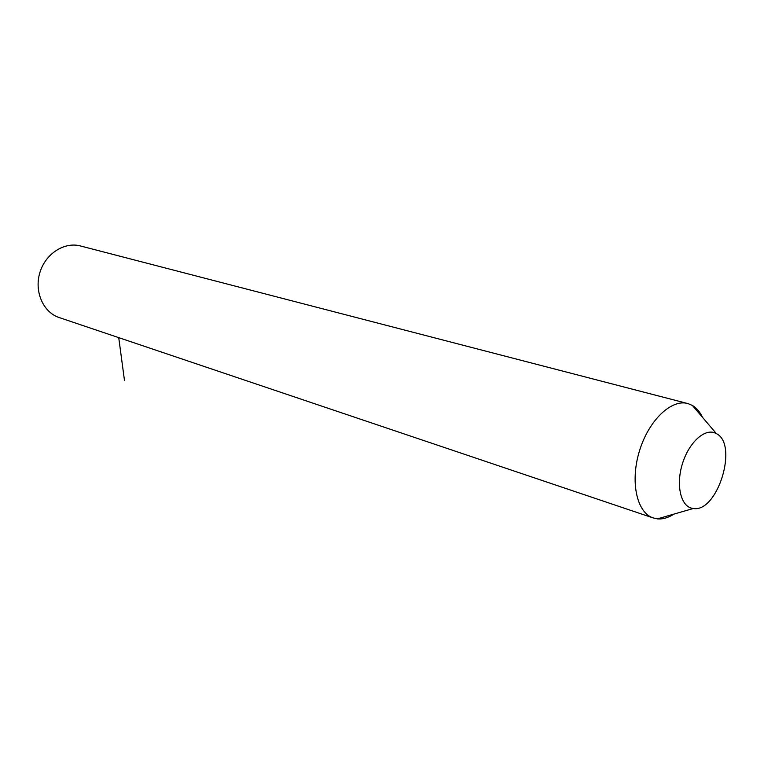 <?xml version="1.0" encoding="UTF-8"?>
<svg xmlns="http://www.w3.org/2000/svg" width="764" height="764" viewBox="0 0 764 764"><rect width="100%" height="100%" fill="white"/><g stroke="black" fill="none" stroke-linecap="round" stroke-linejoin="round"><path stroke-width="1.15" d="M674.068 514.057C668.347 517.734 662.799 519.339 657.412 518.871L652.924 517.858C636.622 512.377 629.985 481.291 639.535 450.703C648.875 420.047 671.737 398.522 688.154 403.64L692.394 405.464C696.577 407.947 699.939 411.901 702.488 417.316M714.56 432.787L716.393 433.627C738.673 444.304 717.511 512.921 693.301 508.499L691.439 508.136C680.438 505.3 675.959 484.481 682.376 463.882C688.622 443.216 703.93 428.719 714.56 432.787M59.516 317.662L58.838 317.432C42.994 312.065 34.017 291.208 39.948 272.347C45.668 253.419 64.787 241.405 80.85 246.065L687.17 403.392M118.735 337.64L124.494 380.577M716.393 433.627L692.394 405.464M693.301 508.499L657.412 518.871M652.924 517.858L58.838 317.432"/></g></svg>
